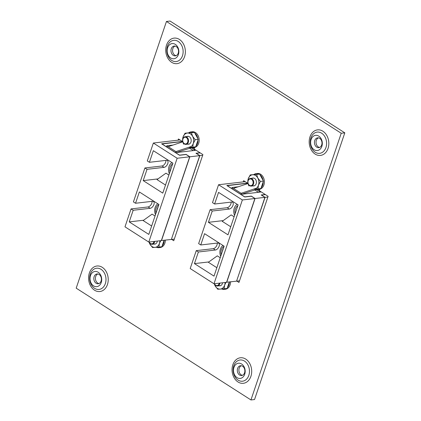 <?xml version="1.0" encoding="UTF-8"?>
<svg xmlns="http://www.w3.org/2000/svg" width="421" height="421" viewBox="0 0 421 421"><rect width="100%" height="100%" fill="white"/><g stroke="black" fill="none" stroke-linecap="round" stroke-linejoin="round"><path stroke-width="0.63" d="M257.799 178.015A7.246 5.515 83.4 0 1 258.862 181.572A7.246 5.515 83.4 0 1 258.457 185.235L257.915 188.871L254.016 189.187A7.246 5.515 83.4 0 0 258.457 185.235L260.436 181.425L257.799 178.015L256.605 174.441L252.705 174.757A7.246 5.515 83.4 0 1 257.799 178.015M253.01 185.887A3.989 3.036 -96.6 0 0 253.816 185.935A3.989 3.036 -96.6 0 0 256.389 181.751A3.989 3.036 -96.6 0 0 252.905 178.009A3.989 3.036 -96.6 0 0 252.126 178.241M248.922 185.929L247.727 182.356L248.264 178.715L250.248 174.904L252.705 174.757A7.246 5.515 83.4 0 0 248.264 178.715A7.246 5.515 83.4 0 0 248.922 185.929M257.915 188.871L260.931 188.524L263.451 181.077L259.615 174.094L250.248 174.904M259.615 174.094L256.605 174.441M263.451 181.077L260.436 181.425M230.576 281.86A7.978 6.073 83.4 0 1 225.388 289.238L224.193 289.374A7.978 6.073 83.4 0 1 221.683 288.98M229.382 281.996A7.978 6.073 83.4 0 1 227.366 287.675M226.424 288.511A7.978 6.073 83.4 0 1 224.193 289.374M188.697 132.799A7.978 6.073 83.4 0 1 190.971 131.905L192.165 131.768A7.978 6.073 83.4 0 1 195.481 132.589A7.978 6.073 83.4 0 1 199.133 141.193A7.978 6.073 83.4 0 1 193.997 147.613L192.802 147.755A7.978 6.073 83.4 0 1 191.123 147.645M194.797 133.089A7.978 6.073 83.4 0 1 197.849 138.656M197.986 140.119A7.978 6.073 83.4 0 1 195.975 146.055M195.028 146.892A7.978 6.073 83.4 0 1 192.802 147.755M190.971 131.905A7.978 6.073 83.4 0 1 193.76 132.426M225.945 282.391L224.64 285.138L224.098 288.78L217.746 289.248L215.105 285.838L214.236 283.743M229.287 282.007L227.114 288.432L224.098 288.78M219.194 285.796A3.989 3.036 -96.6 0 0 220.004 285.843A3.989 3.036 -96.6 0 0 222.551 282.786M225.088 282.491A7.246 5.515 83.4 0 1 224.64 285.138A7.246 5.515 83.4 0 1 220.199 289.095A7.246 5.515 -96.6 0 1 215.105 285.838A7.246 5.515 83.4 0 1 214.289 283.738M165.364 240.144A7.978 6.073 83.4 0 1 160.18 247.522L158.985 247.659A7.978 6.073 83.4 0 1 156.475 247.269M164.169 240.28A7.978 6.073 83.4 0 1 162.159 245.964M161.211 246.801A7.978 6.073 83.4 0 1 158.985 247.659M221.257 254.716A6.725 5.12 83.4 0 1 221.357 249.774A6.725 5.12 83.4 0 1 224.04 246.49M223.272 248.764A5.799 4.415 -96.6 0 0 222.609 250.127A5.799 4.415 -96.6 0 0 222.277 251.7M235.181 213.573A6.725 5.12 83.4 0 1 235.355 208.911A6.725 5.12 83.4 0 1 237.839 205.727M236.855 208.632A5.799 4.415 -96.6 0 0 236.602 209.258A5.799 4.415 -96.6 0 0 236.418 209.926M234.56 215.415A8.115 6.178 83.4 0 1 234.239 208.195A8.115 6.178 83.4 0 1 237.249 204.353M223.062 245.501A8.115 6.178 -96.6 0 0 220.378 249.153A8.115 6.178 -96.6 0 0 220.699 256.373M236.591 281.075L265.077 197.344L267.882 197.017M236.707 281.149L239.512 280.828M217.268 243.059A3.942 2.173 -57.4 0 1 216.12 246.606A3.942 2.173 -57.4 0 1 213.294 248.664L196.265 250.632L190.197 268.545L214 283.775L242.364 199.964L218.562 184.74L212.5 202.659L214.621 204.017L218.552 192.392L238.118 204.906L227.987 234.839L208.421 222.325L212.242 211.032L210.126 209.679L198.638 243.612L200.759 244.969L217.789 243.001A3.942 2.173 -57.4 0 1 218.725 243.191A3.942 2.173 -57.4 0 1 218.836 246.959A3.942 2.173 -57.4 0 1 215.415 250.016L198.38 251.984L194.449 263.609L214.01 276.123L224.14 246.19L204.58 233.676L200.759 244.969M210.126 209.679L227.156 207.711A3.942 2.173 122.6 0 0 229.982 205.653A3.942 2.173 122.6 0 0 231.129 202.106M218.562 184.74L245.196 181.667M265.246 194.491L261.178 194.96L264.925 197.36L236.56 281.165L226.582 282.228M258.199 189.445L259.494 190.276M227.103 185.693L247.637 183.23M227.135 185.598L244.743 196.86L251.316 196.102L255.068 198.501L264.925 197.36M256.263 189.382L260.494 192.087L242.564 194.16A0.974 0.332 -161.3 0 1 241.491 193.923A0.974 0.332 -161.3 0 1 240.954 193.407A0.974 0.332 -161.3 0 1 241.196 193.281L256.478 188.192M247.974 183.54L233.418 188.366L241.117 193.292M233.434 188.366A0.974 0.332 -161.3 0 1 232.387 188.103A0.974 0.332 -161.3 0 1 231.892 187.608A0.974 0.332 -161.3 0 1 232.129 187.482L238.202 186.782M265.409 194.597L261.488 195.049L265.077 197.344M242.364 199.964L254.915 198.517L226.551 282.323L214 283.775M247.474 183.124L226.824 185.508L244.759 196.981L251.332 196.223L254.915 198.517M258.347 189.429L259.525 190.181M198.38 251.984L196.265 250.632M214.621 204.017L231.65 202.048A3.942 2.173 -57.4 0 1 232.587 202.233A3.942 2.173 -57.4 0 1 232.697 206.006A3.942 2.173 -57.4 0 1 229.277 209.063L212.242 211.032M223.204 220.615L208.421 222.325M208.816 261.946L194.449 263.609M255.068 198.501L226.698 282.307M254.71 189.897L258.499 192.318M242.022 194.107L258.199 188.94M230.719 226.761L222.22 221.325L231.155 214.894L234.097 216.778M220.236 257.731L217.294 255.847L208.358 262.278L216.857 267.714M160.733 240.68L159.427 243.427L158.891 247.069L152.534 247.532L149.897 244.122L149.029 242.033M164.074 240.291L161.901 246.717L158.891 247.069M153.986 244.08A3.989 3.036 -96.6 0 0 154.791 244.127A3.989 3.036 -96.6 0 0 157.343 241.07M159.875 240.78A7.246 5.515 83.4 0 1 159.427 243.427A7.246 5.515 83.4 0 1 154.991 247.385A7.246 5.515 -96.6 0 1 149.897 244.122A7.246 5.515 83.4 0 1 149.076 242.028M214.468 283.717A3.384 2.579 -96.6 0 0 215.684 285.222A3.384 2.579 -96.6 0 0 219.23 283.17M219.904 283.091A3.852 2.931 83.4 0 1 217.446 285.996A3.852 2.931 83.4 0 1 215.847 285.601A3.852 2.931 83.4 0 1 214.394 283.728M251.542 179.288A3.384 2.579 -96.6 0 0 248.143 180.777A3.384 2.579 -96.6 0 0 249.5 185.314A3.384 2.579 -96.6 0 0 252.9 183.824A3.384 2.579 -96.6 0 0 251.542 179.288M249.658 185.693A3.852 2.931 83.4 0 1 247.901 181.54A3.852 2.931 83.4 0 1 250.379 178.441A3.852 2.931 83.4 0 1 251.979 178.841A3.852 2.931 83.4 0 1 253.742 182.993A3.852 2.931 83.4 0 1 251.263 186.093A3.852 2.931 83.4 0 1 249.658 185.693M192.586 136.304A7.246 5.515 83.4 0 1 193.655 139.856A7.246 5.515 83.4 0 1 193.244 143.519L192.707 147.161L188.808 147.476A7.246 5.515 83.4 0 0 193.244 143.519L195.228 139.709L192.586 136.304L191.392 132.726L187.492 133.047A7.246 5.515 83.4 0 1 192.586 136.304M187.803 144.177A3.989 3.036 -96.6 0 0 188.608 144.224A3.989 3.036 -96.6 0 0 191.176 140.04A3.989 3.036 -96.6 0 0 187.692 136.299A3.989 3.036 -96.6 0 0 186.919 136.525M183.709 144.219L182.514 140.64L183.056 136.999L185.04 133.194L187.492 133.047A7.246 5.515 83.4 0 0 183.056 136.999A7.246 5.515 83.4 0 0 183.709 144.219M192.707 147.161L195.718 146.813L198.238 139.362L194.407 132.378L185.04 133.194M194.407 132.378L191.392 132.726M198.238 139.362L195.228 139.709M156.044 213A6.725 5.12 83.4 0 1 156.144 208.063A6.725 5.12 83.4 0 1 158.828 204.78M158.059 207.053A5.799 4.415 -96.6 0 0 157.396 208.411A5.799 4.415 -96.6 0 0 157.07 209.984M169.973 171.857A6.725 5.12 83.4 0 1 170.142 167.195A6.725 5.12 83.4 0 1 172.626 164.016M171.642 166.921A5.799 4.415 -96.6 0 0 171.394 167.542A5.799 4.415 -96.6 0 0 171.205 168.211M169.347 173.705A8.115 6.178 83.4 0 1 169.031 166.484A8.115 6.178 83.4 0 1 172.036 162.638M157.849 203.785A8.115 6.178 -96.6 0 0 155.17 207.437A8.115 6.178 -96.6 0 0 155.486 214.657M171.379 239.36L199.864 155.628L202.669 155.307M171.5 239.438L174.299 239.112M152.055 201.349A3.942 2.173 -57.4 0 1 150.913 204.895A3.942 2.173 -57.4 0 1 148.081 206.948L131.052 208.916L124.984 226.835L148.787 242.059L177.157 158.254L153.355 143.029L147.287 160.943L149.408 162.301L153.344 150.681L172.905 163.195L162.774 193.123L143.208 180.609L147.034 169.321L144.913 167.963L133.425 201.901L135.546 203.254L152.581 201.285A3.942 2.173 -57.4 0 1 153.518 201.475A3.942 2.173 -57.4 0 1 153.623 205.243A3.942 2.173 -57.4 0 1 150.202 208.306L133.173 210.274L129.236 221.893L148.802 234.408L158.933 204.48L139.367 191.965L135.546 203.254M144.913 167.963L161.948 165.995A3.942 2.173 122.6 0 0 164.774 163.937A3.942 2.173 122.6 0 0 165.916 160.396M153.355 143.029L179.983 139.951M200.038 152.781L195.965 153.249L199.717 155.649L171.347 239.454L161.369 240.517M192.986 147.734L194.281 148.56M161.896 143.977L182.43 141.514M161.927 143.882L179.53 155.149L186.103 154.386L189.855 156.786L199.717 155.649M191.05 147.666L195.281 150.371L177.352 152.444A0.974 0.332 -161.3 0 1 176.283 152.213A0.974 0.332 -161.3 0 1 175.746 151.692A0.974 0.332 -161.3 0 1 175.983 151.571L191.266 146.482M182.761 141.83L168.211 146.655L175.904 151.576M168.221 146.65A0.974 0.332 -161.3 0 1 167.174 146.392A0.974 0.332 -161.3 0 1 166.679 145.898A0.974 0.332 -161.3 0 1 166.916 145.771L172.994 145.066M200.201 152.881L196.281 153.333L199.864 155.628M177.157 158.254L189.708 156.801L161.338 240.612L148.787 242.059M182.267 141.414L161.611 143.798L179.546 155.27L186.119 154.507L189.708 156.801M193.134 147.713L194.313 148.466M133.173 210.274L131.052 208.916M149.408 162.301L166.442 160.333A3.942 2.173 -57.4 0 1 167.379 160.522A3.942 2.173 -57.4 0 1 167.49 164.29A3.942 2.173 -57.4 0 1 164.064 167.353L147.034 169.321M157.991 178.904L143.208 180.609M143.603 220.236L129.236 221.893M189.855 156.786L161.49 240.591M189.503 148.181L193.286 150.602M176.809 152.391L192.986 147.224M165.511 185.045L157.007 179.609L165.948 173.184L168.889 175.062M155.028 216.015L152.086 214.136L143.145 220.562L151.644 225.998M244.554 372.848A4.941 3.757 83.4 0 1 241.649 375.532A4.941 3.757 83.4 0 1 239.591 375.022A4.941 3.757 83.4 0 1 237.607 368.407A4.941 3.757 83.4 0 1 240.512 365.717A4.941 3.757 83.4 0 1 242.57 366.228A4.941 3.757 83.4 0 1 244.554 372.848M241.317 365.738A4.941 3.757 -96.6 0 0 239.191 368.222A4.941 3.757 -96.6 0 0 241.175 374.843A4.941 3.757 -96.6 0 0 242.428 375.332M101.087 281.081A4.941 3.757 83.4 0 1 98.182 283.765A4.941 3.757 83.4 0 1 96.125 283.254A4.941 3.757 83.4 0 1 94.141 276.634A4.941 3.757 83.4 0 1 97.051 273.95A4.941 3.757 83.4 0 1 99.103 274.46A4.941 3.757 83.4 0 1 101.087 281.081M97.851 273.971A4.941 3.757 -96.6 0 0 95.725 276.455A4.941 3.757 -96.6 0 0 97.709 283.07A4.941 3.757 -96.6 0 0 98.961 283.559M321.686 144.961A4.941 3.757 83.4 0 1 318.781 147.645A4.941 3.757 83.4 0 1 316.729 147.134A4.941 3.757 83.4 0 1 314.745 140.519A4.941 3.757 83.4 0 1 317.65 137.835A4.941 3.757 83.4 0 1 319.702 138.341A4.941 3.757 83.4 0 1 321.686 144.961M318.455 137.851A4.941 3.757 -96.6 0 0 316.329 140.335A4.941 3.757 -96.6 0 0 318.313 146.955A4.941 3.757 -96.6 0 0 319.56 147.445M244.712 374.269A7.646 5.82 83.4 0 1 237.034 377.632A7.646 5.82 83.4 0 1 233.96 367.391A7.646 5.82 83.4 0 1 241.638 364.023A7.646 5.82 83.4 0 1 244.712 374.269M101.245 282.496A7.646 5.82 83.4 0 1 93.567 285.864A7.646 5.82 83.4 0 1 90.499 275.618A7.646 5.82 83.4 0 1 98.177 272.255A7.646 5.82 83.4 0 1 101.245 282.496M321.849 146.382A7.646 5.82 83.4 0 1 314.166 149.75A7.646 5.82 83.4 0 1 311.098 139.504A7.646 5.82 83.4 0 1 318.776 136.136A7.646 5.82 83.4 0 1 321.849 146.382M178.225 53.193A4.941 3.757 83.4 0 1 175.32 55.877A4.941 3.757 83.4 0 1 173.263 55.367A4.941 3.757 83.4 0 1 171.279 48.747A4.941 3.757 83.4 0 1 174.183 46.063A4.941 3.757 83.4 0 1 176.241 46.573A4.941 3.757 83.4 0 1 178.225 53.193M174.989 46.084A4.941 3.757 -96.6 0 0 172.863 48.568A4.941 3.757 -96.6 0 0 174.847 55.183A4.941 3.757 -96.6 0 0 176.099 55.672M178.383 54.609A7.646 5.82 83.4 0 1 170.705 57.977A7.646 5.82 83.4 0 1 167.632 47.736A7.646 5.82 83.4 0 1 175.31 44.368A7.646 5.82 83.4 0 1 178.383 54.609M250.953 399.95L254.542 399.534L344.81 132.841L170.047 21.05L166.458 21.466L76.19 288.159L250.953 399.95L341.226 133.257L166.458 21.466M171.694 239.412L173.752 240.733L202.901 154.612L194.134 149.002L194.644 147.492M182.73 141.709L178.451 138.972L178.041 140.177M236.907 281.128L238.965 282.444L268.114 196.328L259.341 190.713L259.852 189.208M247.943 183.424L243.659 180.683L243.254 181.888M344.81 132.841L341.226 133.257M149.255 242.007A3.384 2.579 -96.6 0 0 150.476 243.506A3.384 2.579 -96.6 0 0 154.018 241.454M154.691 241.38A3.852 2.931 83.4 0 1 152.234 244.285A3.852 2.931 83.4 0 1 150.634 243.885A3.852 2.931 83.4 0 1 149.181 242.012M253.905 174.51A7.978 6.073 83.4 0 1 256.178 173.615L257.373 173.478A7.978 6.073 83.4 0 1 260.694 174.305A7.978 6.073 83.4 0 1 264.341 182.909A7.978 6.073 83.4 0 1 259.204 189.329L258.01 189.466A7.978 6.073 83.4 0 1 256.336 189.355M260.004 174.804A7.978 6.073 83.4 0 1 263.062 180.367M263.193 181.83A7.978 6.073 83.4 0 1 261.183 187.771M260.241 188.603A7.978 6.073 83.4 0 1 258.01 189.466M256.178 173.615A7.978 6.073 83.4 0 1 258.973 174.141M186.329 137.572A3.384 2.579 -96.6 0 0 182.93 139.067A3.384 2.579 -96.6 0 0 184.293 143.603A3.384 2.579 -96.6 0 0 187.692 142.109A3.384 2.579 -96.6 0 0 186.329 137.572M184.451 143.982A3.852 2.931 83.4 0 1 182.688 139.83A3.852 2.931 83.4 0 1 185.166 136.73A3.852 2.931 83.4 0 1 186.771 137.125A3.852 2.931 83.4 0 1 188.529 141.277A3.852 2.931 83.4 0 1 186.05 144.377A3.852 2.931 83.4 0 1 184.451 143.982M215.415 250.016L213.294 248.664M229.277 209.063L227.156 207.711M232.003 187.855L232.129 187.482M241.07 193.649L241.196 193.281M150.202 208.306L148.081 206.948M164.064 167.353L161.948 165.995M166.795 146.14L166.916 145.771M175.857 151.939L175.983 151.571M233.781 365.796A10.683 8.136 -96.6 0 0 238.075 380.11A10.683 8.136 -96.6 0 0 248.806 375.406A10.683 8.136 -96.6 0 0 244.512 361.092A10.683 8.136 -96.6 0 0 233.781 365.796M238.002 381.973A12.851 9.783 -96.6 0 0 250.905 376.316A12.851 9.783 -96.6 0 0 245.743 359.097A12.851 9.783 -96.6 0 0 232.839 364.76A12.851 9.783 -96.6 0 0 238.002 381.973M90.32 274.029A10.683 8.136 -96.6 0 0 94.609 288.343A10.683 8.136 -96.6 0 0 105.339 283.638A10.683 8.136 -96.6 0 0 101.051 269.324A10.683 8.136 -96.6 0 0 90.32 274.029M94.536 290.206A12.851 9.783 -96.6 0 0 107.439 284.543A12.851 9.783 -96.6 0 0 102.277 267.33A12.851 9.783 -96.6 0 0 89.373 272.987A12.851 9.783 -96.6 0 0 94.536 290.206M310.919 137.909A10.683 8.136 -96.6 0 0 315.208 152.228A10.683 8.136 -96.6 0 0 325.943 147.518A10.683 8.136 -96.6 0 0 321.649 133.204A10.683 8.136 -96.6 0 0 310.919 137.909M315.134 154.086A12.851 9.783 -96.6 0 0 328.038 148.429A12.851 9.783 -96.6 0 0 322.881 131.21A12.851 9.783 -96.6 0 0 309.972 136.872A12.851 9.783 -96.6 0 0 315.134 154.086M167.453 46.142A10.683 8.136 -96.6 0 0 171.747 60.456A10.683 8.136 -96.6 0 0 182.477 55.751A10.683 8.136 -96.6 0 0 178.183 41.437A10.683 8.136 -96.6 0 0 167.453 46.142M171.673 62.319A12.851 9.783 -96.6 0 0 184.577 56.656A12.851 9.783 -96.6 0 0 179.414 39.442A12.851 9.783 -96.6 0 0 166.511 45.1A12.851 9.783 -96.6 0 0 171.673 62.319M217.446 285.996L220.778 285.612M250.379 178.441L253.71 178.057M251.263 186.093L254.594 185.708M152.234 244.285L155.565 243.901M185.166 136.73L188.497 136.346M186.05 144.377L189.382 143.993"/></g></svg>
